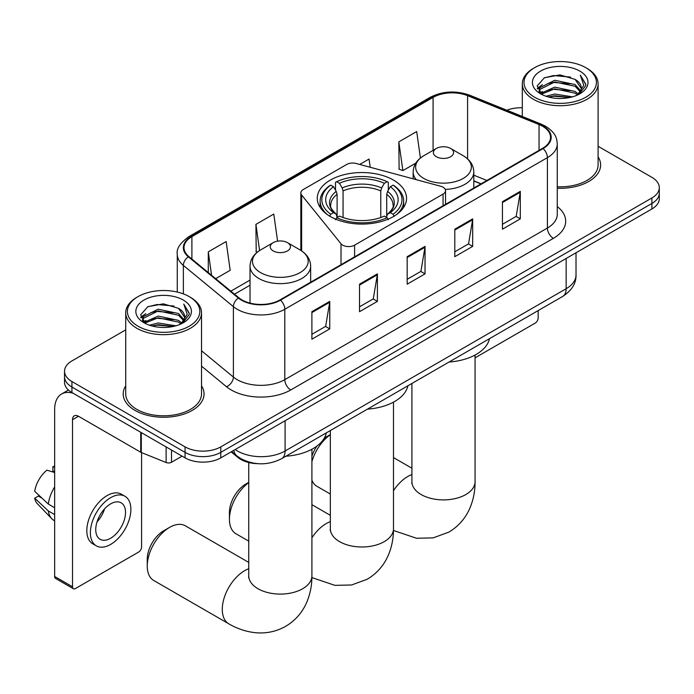 <?xml version="1.0" encoding="UTF-8"?>
<svg xmlns="http://www.w3.org/2000/svg" width="694" height="694" viewBox="0 0 694 694"><rect width="100%" height="100%" fill="white"/><g stroke="black" fill="none" stroke-linecap="round" stroke-linejoin="round"><path stroke-width="1.04" d="M443.067 187.207A8.423 4.858 0 0 0 440.673 186.244L356.204 163.498A8.423 4.858 0 0 0 346.688 164.469L303.304 189.523A8.423 4.858 0 0 0 300.832 192.958A8.423 4.858 0 0 0 301.621 195.014L341.014 243.776A8.423 4.858 0 0 0 354.599 245.164L443.067 194.086A8.423 4.858 0 0 0 445.531 190.65A8.423 4.858 0 0 0 443.067 187.207M393.472 180.084A44.633 25.765 0 0 0 344.831 174.506A44.633 25.765 0 0 0 317.279 198.311A44.633 25.765 0 0 0 330.353 216.528A44.633 25.765 0 0 0 378.993 222.115A44.633 25.765 0 0 0 406.545 198.311A44.633 25.765 0 0 0 393.472 180.084M480.933 183.91L473.802 181.03M257.795 463.67A25.262 14.583 180 0 1 237.921 457.459L231.154 451.881M125.727 329.858L71.924 360.923A25.262 14.583 0 0 0 64.525 371.229L64.525 382.238A25.262 14.583 0 0 0 71.924 392.544L185.064 457.866A25.262 14.583 0 0 0 220.787 457.866L651.9 208.963A25.262 14.583 0 0 0 659.3 198.657L659.3 193.149A25.262 14.583 0 0 1 651.9 203.463A25.262 14.583 0 0 0 659.3 193.149L659.3 187.649A25.262 14.583 0 0 0 651.9 177.343L598.098 146.278M64.525 371.229A25.262 14.583 0 0 0 71.924 381.544L185.064 446.867A25.262 14.583 0 0 0 220.787 446.867L220.787 452.367L651.9 203.463L220.787 452.367A25.262 14.583 0 0 1 185.064 452.367A25.262 14.583 0 0 0 220.787 452.367L220.787 457.866M71.924 381.544L71.924 387.044L185.064 452.367L71.924 387.044A25.262 14.583 0 0 1 64.525 376.738A25.262 14.583 0 0 0 71.924 387.044L71.924 392.544M125.727 385.803A40.417 23.336 0 0 0 123.202 393.923A40.417 23.336 0 0 0 135.044 410.423A40.417 23.336 0 0 0 179.095 415.48A40.417 23.336 0 0 0 204.045 393.923A40.417 23.336 0 0 0 201.52 385.803A40.417 23.336 0 0 1 204.045 393.923A40.417 23.336 0 0 1 179.095 415.48A40.417 23.336 0 0 1 135.044 410.423A40.417 23.336 0 0 1 123.202 393.923A40.417 23.336 0 0 1 125.727 385.803M542.63 126.282A26.945 15.554 180 0 1 550.524 137.291A26.945 15.554 180 0 1 542.63 148.29L280.038 299.895A26.945 15.554 180 0 1 238.909 297.821L188.881 256.572A26.945 15.554 180 0 1 184.005 247.645A26.945 15.554 180 0 1 191.9 236.645L433.082 97.403A26.945 15.554 180 0 1 467.591 95.659L539.038 124.538A26.945 15.554 180 0 1 542.63 126.282M543.107 126.013A27.621 15.945 0 0 0 539.42 124.226L467.973 95.338A27.621 15.945 0 0 0 432.605 97.125L191.423 236.368A27.621 15.945 0 0 0 188.326 256.797L238.354 298.038A27.621 15.945 0 0 0 280.515 300.172L543.107 148.559A27.621 15.945 0 0 0 543.107 126.013M311.892 311.693L311.892 339.192L329.754 328.878L329.754 301.378L311.892 311.693M311.892 334.317L325.651 326.371L329.685 302.289A6.74 3.886 -120 0 0 329.754 301.378M325.529 326.44L329.754 328.878M359.527 284.184L359.527 311.693L377.397 301.378L377.397 273.87L359.527 284.184M359.527 306.809L373.294 298.862L377.319 274.789A6.74 3.886 -120 0 0 377.397 273.87M373.172 298.941L377.397 301.378M502.439 201.676L502.439 229.185L520.3 218.87L520.3 191.362L502.439 201.676M502.439 224.301L516.197 216.355L520.231 192.281A6.74 3.886 -120 0 0 520.3 191.362M516.076 216.424L520.3 218.87M454.804 229.185L454.804 256.685L472.666 246.37L472.666 218.87L454.804 229.185M454.804 251.801L468.563 243.863L472.597 219.781A6.74 3.886 -120 0 0 472.666 218.87M468.441 243.932L472.666 246.37M407.17 256.685L407.17 284.184L425.032 273.87L425.032 246.37L407.17 256.685M407.17 279.309L420.928 271.363L424.962 247.281A6.74 3.886 -120 0 0 425.032 246.37M420.807 271.432L425.032 273.87M557.265 188.239A40.417 23.336 0 0 0 600.622 164.964A40.417 23.336 0 0 0 598.098 156.844A40.417 23.336 0 0 1 600.622 164.964A40.417 23.336 0 0 1 557.265 188.239M220.787 446.867L651.9 197.964A25.262 14.583 0 0 0 659.3 187.649M522.304 107.77A25.262 14.583 0 0 0 506.82 110.225M215.678 278.667L230.182 270.296L226.149 241.555L208.287 251.87L208.287 272.569M370.214 167.271L369.061 159.047L359.709 164.443M420.408 158.015L416.695 131.548L398.833 141.862L399.119 169.197M277.591 241.165L273.783 214.056L255.921 224.37L256.207 251.705M398.833 141.862L402.867 170.594L415.784 163.142M402.867 170.594L398.833 169.093M257.353 252.13L255.921 251.601M255.921 224.37L259.591 250.534M208.287 251.87L211.566 275.275M475.069 357.818L535.187 323.109A4.207 2.429 120 0 0 538.171 317.947L538.171 310.582M534.597 97.238A36.209 20.907 0 0 0 585.805 97.238A36.209 20.907 0 0 0 585.805 67.674L586.994 68.359A37.892 21.878 0 0 1 598.098 83.827A37.892 21.878 0 0 1 574.701 104.039A37.892 21.878 0 0 1 533.408 99.303A37.892 21.878 0 0 1 522.304 83.827A37.892 21.878 0 0 1 533.408 68.359L534.597 67.674A36.209 20.907 0 0 0 534.597 97.238M557.265 186.773A37.892 21.878 0 0 0 598.098 164.964L598.098 83.827M546.013 96.249L554.749 94.011L572.463 96.848M548.512 97.013L554.749 95.729L569.878 97.49L553.569 96.197L548.685 97.056M540.565 93.438L554.749 87.132L575.083 91.426L578.362 94.141M541.433 94.158L554.749 88.849L575.083 93.143L577.451 94.957M539.394 92.267L539.863 87.704L554.749 80.261L575.083 84.547L580.652 90.862M539.212 91.435L539.863 89.422L554.749 81.979L575.083 86.273L580.253 91.686M577.235 95.13A21.054 12.154 0 0 0 581.251 87.991A21.054 12.154 0 0 0 575.083 79.394L581.242 88.407M579.854 71.109A27.786 16.04 0 0 0 540.609 71.074A27.786 16.04 0 0 0 540.426 93.725A27.786 16.04 0 0 0 540.548 93.794A27.786 16.04 0 0 0 579.967 93.725A27.786 16.04 0 0 0 579.854 71.109M575.083 79.394L559.963 74.883L544.417 77.737L537.208 85.883L541.988 94.566M578.961 94.289L585.675 85.77L585.805 84.243L580.349 75.117L583.784 85.345L577.46 95.026M586.994 68.359L585.805 67.674A36.209 20.907 0 0 0 534.597 67.674M580.349 75.117L585.805 84.59M544.053 77.919L553.569 75.568L570.624 77.095M537.486 88.979L540.591 86.542M547.427 83.636L553.569 82.447L570.017 83.792M547.427 90.506L553.569 89.318L570.017 90.671M537.303 88.303L542.404 84.677M540.019 92.927L542.404 91.556M248.756 482.59A31.577 18.235 120 0 0 229.428 519.303L229.428 512.432A23.154 13.368 -60 0 1 245.797 484.065L248.756 482.356L245.797 484.065M229.428 519.303A31.577 18.235 120 0 0 235.96 533.764L248.756 541.146M329.555 216.302L330.752 214.238A40.087 23.145 0 0 1 330.752 185.133L333.502 186.721A36.209 20.907 0 0 0 333.502 212.65L336.226 214.194L337.102 217.448M337.102 216.12L337.102 194.346L336.226 191.414L333.502 186.721M335.506 190.173L335.506 182.375L336.703 181.689A40.087 23.145 0 0 1 387.122 181.689L384.363 183.285A36.209 20.907 0 0 0 339.461 183.285L342.177 187.97L343.062 190.911L343.062 217.534M380.763 217.534L380.763 190.911L381.648 187.97L384.363 183.285M367.482 409.122A46.316 26.736 0 0 0 407.89 385.795M330.752 185.133L329.555 185.81A41.77 24.117 0 0 0 320.142 201.06A41.77 24.117 0 0 0 327.438 214.672M387.122 181.689L388.319 182.375L388.319 190.173M335.506 219.746L336.703 217.673A40.087 23.145 0 0 0 387.122 217.673L388.319 219.746M336.703 217.673L339.461 216.086A36.209 20.907 0 0 0 384.363 216.086L387.122 217.673M333.502 212.65L330.752 214.238M339.461 183.285L336.703 181.689M336.226 191.414A32.392 18.703 0 0 0 336.226 214.194L336.382 214.299C331.775 209.848 329.902 206.821 330.752 205.233A31.161 17.992 0 0 1 337.102 194.346M396.387 214.672A41.77 24.117 0 0 0 403.682 201.06A41.77 24.117 0 0 0 394.27 185.81L393.073 185.133A40.087 23.145 0 0 1 393.073 214.238L394.27 216.302M393.073 214.238L390.323 212.65A36.209 20.907 0 0 0 390.323 186.721L393.073 185.133M390.323 186.721L387.599 191.414L386.723 194.346L386.723 216.12L387.599 214.194L390.323 212.65M386.723 194.346A31.161 17.992 0 0 1 393.073 205.233C393.914 206.838 392.041 209.857 387.443 214.299L387.599 214.194A32.392 18.703 0 0 0 387.599 191.414M386.723 217.448L386.723 216.12M311.91 456.192A23.154 13.368 -60 0 1 317.002 446.016M324.098 438.426A23.154 13.368 -60 0 1 326.779 436.621L330.335 434.574L326.779 436.621M330.335 434.722A31.577 18.235 120 0 0 311.91 461.675M311.91 480.309A31.577 18.235 120 0 0 316.95 486.321L330.335 494.05M445.253 189.41A30.319 17.506 0 0 0 473.802 171.939C473.586 165.189 470.038 159.776 463.184 155.708L450.64 148.464A10.106 5.838 0 0 0 436.344 148.464A10.106 5.838 0 0 0 436.344 156.714A10.106 5.838 0 0 0 450.632 156.714A10.106 5.838 0 0 0 450.64 148.464L463.184 155.708A27.847 16.075 0 0 1 463.184 178.445A27.847 16.075 0 0 1 423.8 178.445A27.847 16.075 0 0 1 423.8 155.708C416.938 159.776 413.398 165.189 413.173 171.939A30.319 17.506 0 0 0 416.305 179.685M449.061 362.025A46.316 26.736 0 0 0 489.47 338.698M147.249 566.061L147.249 559.182A23.154 13.368 -60 0 1 163.628 530.823L169.579 527.388A31.577 18.235 120 0 0 147.249 566.061A31.577 18.235 120 0 0 153.79 580.514L228.82 623.837A31.577 18.235 -60 0 1 223.98 598.532A31.577 18.235 -60 0 1 244.609 570.702A31.577 18.235 -60 0 1 248.756 568.75M273.193 250.907A10.106 5.838 0 0 0 287.481 250.907A10.106 5.838 0 0 0 287.481 242.657L300.025 249.901A27.847 16.075 0 0 1 300.025 272.638A27.847 16.075 0 0 1 260.64 272.638A27.847 16.075 0 0 1 260.64 249.901C253.787 253.978 250.239 259.382 250.022 266.132A30.319 17.506 0 0 0 258.897 278.511A30.319 17.506 0 0 0 291.94 282.302A30.319 17.506 0 0 0 310.652 266.132C310.426 259.382 306.887 253.978 300.025 249.901L287.481 242.657A10.106 5.838 0 0 0 273.193 242.657A10.106 5.838 0 0 0 273.193 250.907M285.902 456.227A46.316 26.736 0 0 0 326.319 432.891M248.756 562.418L185.367 525.818A31.577 18.235 120 0 0 169.579 527.388L163.628 530.823M171.513 450.042L171.513 462.247L182.088 456.149M73.182 393.272A33.685 19.449 -120 0 0 61.636 393.975A33.685 19.449 -120 0 0 54.653 409.391L54.653 576.471L72.523 586.786L72.523 419.705A8.423 4.858 60 0 1 74.267 415.853A8.423 4.858 60 0 1 78.474 416.27L140.735 452.219L140.735 432.275M72.523 586.786A4.207 2.429 120 0 0 73.391 588.72L55.529 578.406A4.207 2.429 -60 0 1 54.653 576.471M73.391 588.72A4.207 2.429 120 0 0 75.499 588.512L138.618 552.068A4.207 2.429 120 0 0 141.593 546.907L141.593 452.609M171.513 462.247A4.207 2.429 180 0 1 166.126 462.525L141.298 452.488A4.207 2.429 180 0 1 140.735 452.219M110.632 538.249A21.054 12.154 120 0 0 124.382 519.693A21.054 12.154 120 0 0 121.155 502.82A21.054 12.154 120 0 0 110.632 503.87A21.054 12.154 120 0 0 96.874 522.417A21.054 12.154 120 0 0 100.101 539.29A21.054 12.154 120 0 0 110.632 538.249M97.03 521.931A21.054 12.154 120 0 0 104.586 508.841M54.653 467.27L52.874 466.732L52.874 470.957L54.653 471.989M124.946 496.262L121.372 494.197A28.628 16.535 120 0 0 107.058 495.62A28.628 16.535 120 0 0 88.355 520.847A28.628 16.535 120 0 0 92.744 543.792L96.31 545.848A28.628 16.535 120 0 0 110.632 544.434A28.628 16.535 120 0 0 129.336 519.207A28.628 16.535 120 0 0 124.946 496.262A28.628 16.535 120 0 0 110.632 497.676A28.628 16.535 120 0 0 91.929 522.912A28.628 16.535 120 0 0 96.31 545.848M54.653 486.954A27.786 16.04 120 0 0 48.337 504.078L34.7 491.326A21.896 12.639 120 0 1 46.914 470.168L54.653 472.51M54.653 507.73L48.337 504.078M42.074 498.231L38.361 496.089L34.7 498.197L48.337 510.958L54.653 514.61M48.337 510.958A27.786 16.04 120 0 0 51.764 518.713A27.786 16.04 120 0 0 53.863 520.37L54.653 520.83M54.653 466.229A21.896 12.639 120 0 0 52.874 466.732M34.7 498.197A21.896 12.639 120 0 0 37.285 503.653L51.764 518.713M138.019 326.197A36.209 20.907 0 0 0 189.228 326.197A36.209 20.907 0 0 0 189.228 296.633L190.425 297.318A37.892 21.878 0 0 1 201.52 312.786A37.892 21.878 0 0 1 178.124 332.999A37.892 21.878 0 0 1 136.831 328.262A37.892 21.878 0 0 1 125.727 312.786A37.892 21.878 0 0 1 136.831 297.318L138.019 296.633A36.209 20.907 0 0 0 138.019 326.197M125.727 312.786L125.727 393.923A37.892 21.878 0 0 0 136.831 409.391A37.892 21.878 0 0 0 178.124 414.136A37.892 21.878 0 0 0 201.52 393.923L201.52 312.786M149.436 325.208L158.18 322.97L175.894 325.807M151.943 325.972L158.18 324.688L173.3 326.458L157 325.156L152.116 326.015M144.014 322.38L158.18 316.091L178.514 320.385L181.785 323.1M144.864 323.118L158.18 317.817L178.514 322.103L180.874 323.916M142.825 321.235L143.294 316.664L158.18 309.22L178.514 313.514L184.083 319.83M142.634 320.394L143.294 318.39L158.18 310.938L178.514 315.232L183.684 320.645M180.666 324.089A21.054 12.154 0 0 0 184.682 316.95A21.054 12.154 0 0 0 178.514 308.353L184.665 317.366M183.277 300.068A27.786 16.04 0 0 0 144.04 300.034A27.786 16.04 0 0 0 143.858 322.684A27.786 16.04 0 0 0 143.979 322.762A27.786 16.04 0 0 0 183.398 322.684A27.786 16.04 0 0 0 183.277 300.068M178.514 308.353L163.385 303.842L147.839 306.696L140.639 314.842L145.41 323.525M182.383 323.248L189.098 314.729L189.236 313.202L183.771 304.076L187.215 314.304L180.882 323.985M190.425 297.318L189.228 296.633A36.209 20.907 0 0 0 138.019 296.633M183.771 304.076L189.228 313.549M147.484 306.878L157 304.527L174.055 306.054M140.908 317.939L144.014 315.501M150.858 312.595L157 311.406L173.448 312.751M150.858 319.474L157 318.277L173.448 319.63M140.735 317.262L145.827 313.636M143.441 321.886L145.827 320.515M237.921 456.713L237.921 457.459M301.621 195.014L301.621 250.898M341.014 243.776L341.014 264.692M354.599 245.164L354.599 256.849M443.067 194.086L443.067 205.771M235.197 449.547A33.685 19.449 0 0 0 237.461 450.996A33.685 19.449 0 0 0 285.095 450.996L566.157 288.721A33.685 19.449 0 0 0 576.02 274.971C576.263 283.334 571.813 290.482 562.669 296.433L281.608 458.699A16.838 9.725 60 0 0 285.095 450.996L285.095 420.738M566.157 258.472L566.157 288.721A16.838 9.725 60 0 1 562.669 296.433M233.835 450.337A16.838 11.269 129.5 0 0 236.767 455.811L231.657 451.594M651.9 208.963L651.9 197.964M185.064 457.866L185.064 446.867M557.265 206.586A42.108 24.307 180 0 1 553.352 238.363L290.751 389.967A8.423 4.858 60 0 1 284.8 379.653L547.401 228.048A33.685 19.449 0 0 0 557.265 214.299L557.265 143.884A33.685 19.449 180 0 1 547.401 157.642A8.423 4.858 -120 0 0 543.107 148.559M290.751 389.967A42.108 24.307 180 0 1 231.206 389.967A42.108 24.307 180 0 1 226.496 386.723L201.52 366.137M238.354 298.038A8.423 5.63 129.5 0 0 233.392 306.653L233.392 377.059A33.685 19.449 0 0 0 237.166 379.653A33.685 19.449 0 0 0 284.8 379.653L284.8 309.246A33.685 19.449 180 0 1 233.392 306.653L183.363 265.403A33.685 19.449 180 0 1 177.274 254.247L177.274 292.053M557.265 143.884C556.718 138.097 556.18 133.283 545.658 126.282L541.225 124.131A8.423 3.947 112 0 0 539.42 124.226M541.225 124.131L469.777 95.252C455.828 90.315 442.59 91.027 430.063 97.394A8.423 4.858 60 0 1 432.605 97.125M191.423 236.368A8.423 4.858 -120 0 0 188.881 236.637C180.136 242.926 176.267 248.79 177.274 254.247M188.326 256.797A8.423 5.63 129.5 0 0 183.363 265.403L183.363 293.883M469.777 95.252A8.423 3.947 112 0 0 467.973 95.338M280.515 300.172A8.423 4.858 60 0 1 284.8 309.246L547.401 157.642L547.401 228.048A8.423 4.858 60 0 0 553.352 238.363M201.52 350.782L233.392 377.059A8.423 5.63 -50.5 0 1 226.496 386.723M191.9 236.645L191.9 259.062M539.038 124.538L539.038 150.364M467.591 95.659L467.591 158.883M486.893 180.475L473.802 175.183M433.082 97.403L433.082 150.346M250.022 280.098L230.842 291.168M407.17 257.552L424.962 247.281M454.804 230.052L472.597 219.781M502.439 202.553L520.231 192.281M359.527 285.061L377.319 274.789M311.892 312.56L329.685 302.289M393.489 402.138L393.489 528.759A31.577 18.235 180 0 1 384.242 541.65A31.577 18.235 180 0 1 339.583 541.65A31.577 18.235 180 0 1 330.335 528.759L330.188 530.563M311.91 537.798A31.577 18.235 -60 0 1 326.189 523.606A31.577 18.235 -60 0 1 330.335 521.654M380.763 190.911A31.161 17.992 0 0 0 343.062 190.911M381.648 187.97A32.392 18.703 0 0 0 342.177 187.97M475.069 355.042L475.069 481.662A31.577 18.235 180 0 1 465.821 494.553A31.577 18.235 180 0 1 421.163 494.553A31.577 18.235 180 0 1 411.915 481.662L411.768 483.466M393.489 490.693A31.577 18.235 -60 0 1 407.76 476.5A31.577 18.235 -60 0 1 411.915 474.557M311.91 449.235L311.91 575.855A31.577 18.235 180 0 1 302.662 588.746A31.577 18.235 180 0 1 258.003 588.746A31.577 18.235 180 0 1 248.756 575.855L248.617 577.66M72.523 419.705L78.474 416.27M141.298 432.605L141.298 452.488M166.126 462.525L166.126 446.936M300.832 192.958L300.832 250.387M445.531 190.65L445.531 204.348M281.608 458.699C268.058 465.509 254.507 465.509 240.948 458.699L236.767 455.811M576.02 274.971L576.02 252.772M430.063 97.394L188.881 236.637M250.022 285.225L234.503 294.187M481.116 183.806L473.802 180.848M539.151 91.972L539.151 90.576M522.304 116.479L522.304 83.827M393.489 528.759C393.541 537.755 391.937 546.273 388.692 554.306C384.285 565.011 377.128 573.322 367.239 579.238L351.606 584.981L334.924 585.354L311.892 577.582M320.142 207.393L320.142 201.06M403.682 207.393L403.682 201.06M330.335 515.321L311.91 504.685M330.335 430.575L330.335 528.759M475.069 481.662C475.112 490.658 473.516 499.177 470.272 507.21C465.865 517.915 458.708 526.217 448.818 532.142L433.177 537.876L416.504 538.258L393.472 530.476M473.802 188.022L473.802 171.939M413.173 178.835L413.173 171.939M436.344 148.464L423.8 155.708M411.915 468.216L393.489 457.58M411.915 383.47L411.915 481.662M311.91 575.855C311.962 584.851 310.365 593.37 307.112 601.403C302.705 612.108 295.557 620.419 285.659 626.335C275.587 631.948 264.822 633.986 253.345 632.451C244.765 631.245 236.585 628.374 228.82 623.837M310.652 282.224L310.652 266.132M250.022 303.104L250.022 266.132M273.193 242.657L260.64 249.901M248.756 462.525L248.756 575.855M61.636 393.975L68.446 390.037M142.574 320.932L142.574 319.535"/></g></svg>
